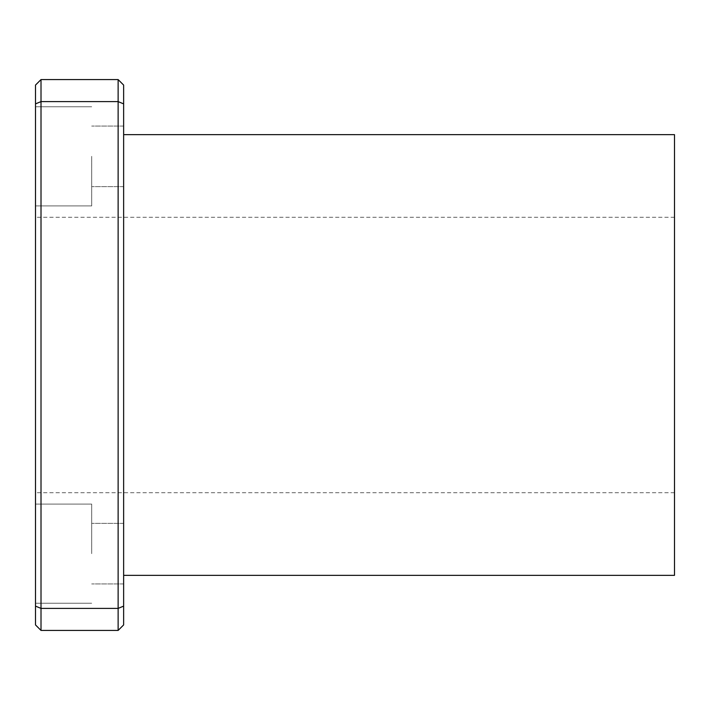 <?xml version="1.0" encoding="UTF-8"?>
<svg xmlns="http://www.w3.org/2000/svg" width="710" height="710" viewBox="0 0 710 710"><rect width="100%" height="100%" fill="white"/><g stroke="black" fill="none" stroke-linecap="round" stroke-linejoin="round"><path stroke-width="0.53" stroke-dasharray="3.55 2.66" d="M118.126 630.427L41.011 630.427L35.5 624.924L35.5 606.118L41.011 608.399L118.126 608.399L118.126 101.601L123.638 103.882L123.638 624.924L118.126 630.427L118.126 608.399L123.638 606.118M123.638 103.882L123.638 85.076L118.126 79.573L118.126 101.601L41.011 101.601L41.011 630.427M123.638 355L123.638 134.651L123.638 355M123.638 553.658L123.638 523.359L123.638 553.658M123.638 156.342L123.638 186.641L123.638 156.342M35.5 606.118L35.5 103.882L41.011 101.601L41.011 79.573L118.126 79.573M35.5 103.882L35.5 85.076L41.011 79.573M35.5 355L35.5 217.287L35.5 355M35.5 553.658L35.5 504.073L35.5 553.658M35.5 156.342L35.5 205.927L35.5 156.342M91.688 156.342L91.688 205.927L91.688 156.342M91.688 553.658L91.688 504.073L91.688 553.658M674.5 355L674.5 217.287L674.5 355M674.5 134.651L674.5 575.348M91.688 106.766L35.5 106.766L91.688 106.766M91.688 205.927L35.5 205.927L91.688 205.927M123.638 126.052L91.688 126.052L123.638 126.052M123.638 186.641L91.688 186.641L123.638 186.641M91.688 504.073L35.5 504.073L91.688 504.073M91.688 603.234L35.5 603.234L91.688 603.234M123.638 523.359L91.688 523.359L123.638 523.359M123.638 583.948L91.688 583.948L123.638 583.948M674.5 217.287L35.5 217.287M674.5 492.713L35.5 492.713"/><path stroke-width="1.06" d="M123.638 606.118L123.638 624.924L118.126 630.427L118.126 608.399L41.011 608.399L41.011 101.601L118.126 101.601L118.126 79.573L123.638 85.076L123.638 103.882L118.126 101.601L118.126 608.399L123.638 606.118L123.638 103.882M35.5 103.882L41.011 101.601L41.011 79.573L35.5 85.076L35.5 624.924L41.011 630.427L118.126 630.427M41.011 630.427L41.011 608.399L35.5 606.118M118.126 79.573L41.011 79.573M123.638 575.348L674.5 575.348L674.5 134.651L123.638 134.651"/></g></svg>
